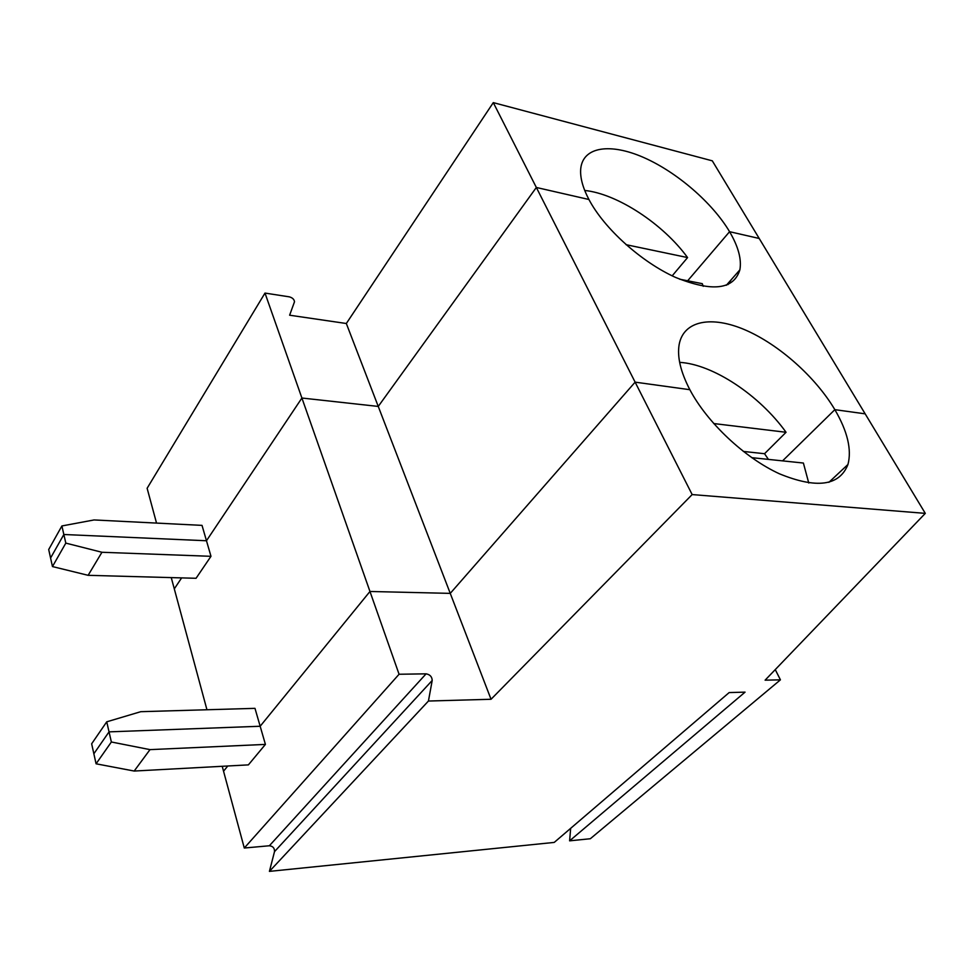 <?xml version="1.0" encoding="UTF-8"?>
<svg xmlns="http://www.w3.org/2000/svg" width="974" height="974" viewBox="0 0 974 974"><rect width="100%" height="100%" fill="white"/><g stroke="black" fill="none" stroke-linecap="round" stroke-linejoin="round"><path stroke-width="1.46" d="M493.294 102.623L712.298 160.832L759.209 238.472L729.575 231.69L687.668 280.78L729.575 231.69C738.329 246.629 741.762 259.352 739.863 269.883C733.714 289.692 712.25 292.2 675.481 277.383C641.172 261.896 604.172 228.513 588.929 199.5L536.345 187.471L378.253 406.426L346.33 323.502L493.294 102.623L536.345 187.471L588.929 199.5C582.61 187.41 579.883 177.037 580.772 168.38C583.231 146.477 610.698 142.935 643.765 157.544C676.881 172.106 712.396 202.75 729.575 231.69L759.209 238.472L925.3 513.371L765.114 680.169L780.43 679.84L590.329 838.736L569.607 840.842L745.061 692.137L729.161 692.575L554.23 842.413L269.421 871.377L428.438 701.036L491.042 699.271L692.161 494.573L925.3 513.371M672.194 275.837L687.571 257.574C663.245 224.032 617.224 193.741 584.717 190.466M222.218 766.294L244.291 848.025L399.072 674.251L369.962 591.474L450.256 593.373L378.253 406.426L301.903 398.025L206.476 540.753L202.02 525.376L94.064 519.946L61.898 525.96L48.7 549.531L52.462 566.564L65.818 543.115L101.941 552.27L210.981 556.312L206.476 540.753L63.846 534.507L50.575 558.017L63.846 534.507L65.818 543.115M171.254 577.606L174.297 588.868L181.639 577.886L174.297 588.868L206.951 709.766M727.931 284.627L731.413 279.489M687.571 257.574L626.063 244.681M346.33 323.502L289.631 315.211L294.489 301.794C294.221 299.383 292.504 297.74 289.327 296.851L264.989 293.077L147.123 488.278L156.534 523.087M491.042 699.271L450.256 593.373L635.121 382.149L536.345 187.471L378.253 406.426L301.903 398.025L264.989 293.077M61.898 525.96L63.846 534.507L206.476 540.753L301.903 398.025L369.962 591.474L450.256 593.373L635.121 382.149L689.848 389.697C680.619 371.898 677.052 356.837 679.158 344.516C683.638 320.324 711.872 315.454 745.451 330.04C779.09 344.65 815.396 376.889 834.852 409.664L782.572 460.872L834.852 409.664L865.168 413.84L834.852 409.664C847.502 431.312 851.86 449.586 847.952 464.488C839.503 485.916 816.65 489.021 779.431 473.802C744.586 457.817 707.161 422.533 689.848 389.697L635.121 382.149L692.161 494.573M265.415 744.404L248.382 764.882L134.181 771.043L149.996 749.627L265.415 744.404L260.168 726.251L369.962 591.474L260.168 726.251L254.981 708.354L140.755 711.69L106.738 721.819L91.653 743.807L93.857 753.766L109.039 731.864L260.168 726.251L109.039 731.864L111.365 741.993L149.996 749.627M106.738 721.819L109.039 731.864L93.857 753.766L96.073 763.799L111.365 741.993M96.073 763.799L134.181 771.043M223.545 771.201L227.782 766.002L223.545 771.201M775.255 669.601L780.43 679.84M751.721 457.658L803.392 463.04L808.749 483.007M244.291 848.025L269.36 845.761C272.927 846.163 274.656 848.111 274.51 851.629L269.421 871.377M428.438 701.036L432.2 680.461C432.042 676.76 430.009 674.544 426.088 673.838L399.072 674.251M570.654 828.35L569.607 840.842M52.462 566.564L88.123 575.317L101.941 552.27M679.657 362.365C712.822 364.203 759.355 395.067 786.055 432.286L764.541 453.714L768.425 459.399M88.123 575.317L196.054 578.288L210.981 556.312M703.228 286.319L702.278 283.665L679.657 279.209M786.055 432.286L713.699 423.544M764.541 453.714L743.345 451.437M432.2 680.461L274.51 851.629M426.088 673.838L269.36 845.761M828.886 482.337L847.952 464.488M739.863 269.883L726.336 285.272"/></g></svg>
